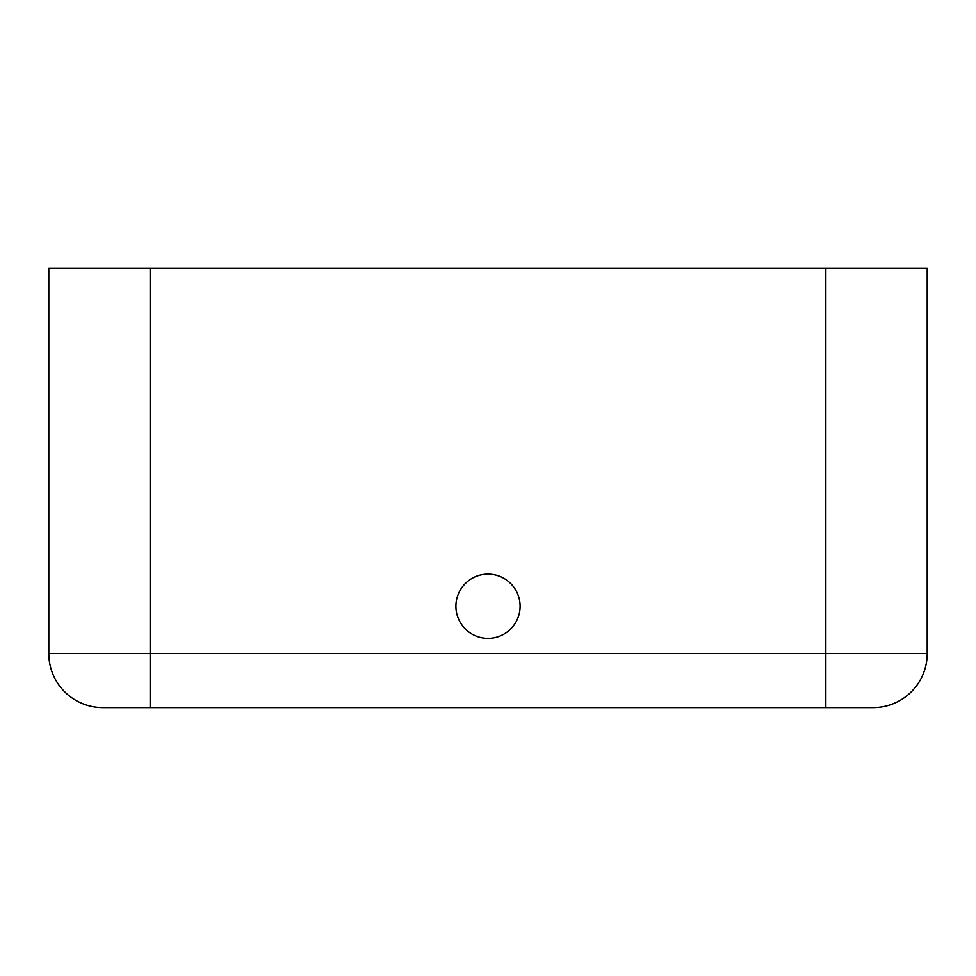 <?xml version="1.0" encoding="UTF-8"?>
<svg xmlns="http://www.w3.org/2000/svg" width="976" height="976" viewBox="0 0 976 976"><rect width="100%" height="100%" fill="white"/><g stroke="black" fill="none" stroke-linecap="round" stroke-linejoin="round"><path stroke-width="1.46" d="M488 574.156A32.098 32.098 180 0 0 455.902 606.242A32.098 32.098 180 0 0 488 638.341A32.098 32.098 180 0 0 520.098 606.242A32.098 32.098 180 0 0 488 574.156A32.098 32.098 180 0 1 520.098 606.242A32.098 32.098 180 0 1 488 638.341M825.842 707.6L825.842 653.542L927.2 653.542A54.058 54.058 0 0 1 873.142 707.6L102.858 707.6A54.058 54.058 0 0 1 48.8 653.542L48.8 268.4L927.2 268.4L927.2 653.542L927.2 268.4M102.858 707.6A54.058 54.058 0 0 1 48.8 653.542L48.8 268.4M150.158 707.6L150.158 653.542L825.842 653.542L825.842 268.4M150.158 268.4L150.158 653.542L48.8 653.542"/></g></svg>
